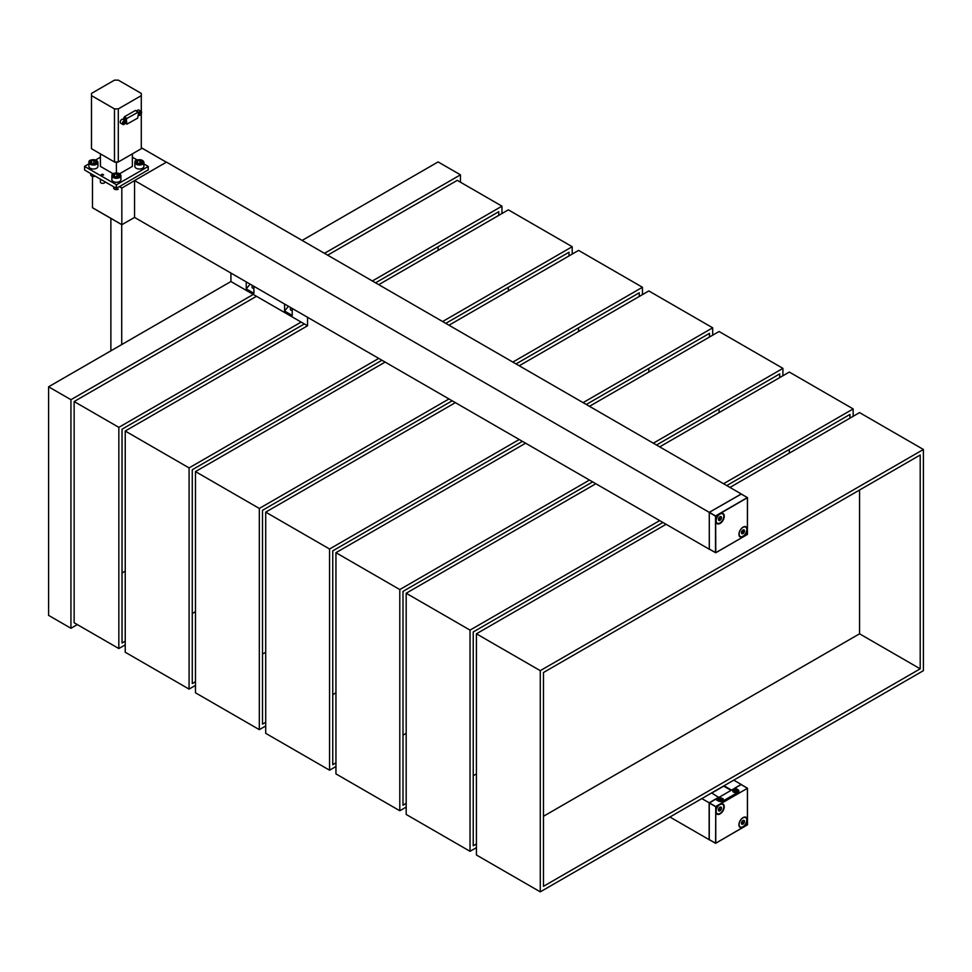 <?xml version="1.0" encoding="UTF-8"?>
<svg xmlns="http://www.w3.org/2000/svg" width="972" height="972" viewBox="0 0 972 972"><rect width="100%" height="100%" fill="white"/><g stroke="black" fill="none" stroke-linecap="round" stroke-linejoin="round"><path stroke-width="1.46" d="M718.818 797.453L711.589 792.958M741.186 784.574L731.369 790.212M718.879 797.162L709.135 802.787L709.135 839.662L715.489 843.174L709.256 839.589L709.256 803.018L715.489 806.602L747.407 788.316L741.053 784.501L735.026 787.988L737.87 789.629A3.426 1.98 180 0 1 738.866 791.026A3.426 1.98 180 0 1 737.87 792.435L723.119 800.952A3.426 1.98 180 0 1 718.259 800.952L715.416 799.312L709.256 803.018M709.135 802.787L701.845 798.583M709.135 839.662L669.915 817.015M741.053 784.355L733.775 780.152M731.308 789.981L724.031 785.777M711.747 793.055L723.715 786.141L731.066 790.382L723.557 786.044M125.23 644.861L118.839 648.555L118.839 427.352L301.162 322.084M118.839 427.352L74.139 401.545L74.139 622.748L118.839 648.555M372.361 280.981L501.965 206.161L501.965 213.524M327.661 255.174L457.265 180.355L501.965 206.161M375.557 282.828L498.77 211.689L498.77 215.371M125.23 641.18L122.035 643.014L122.035 429.199L304.358 323.931M125.23 571.135L122.035 572.97M438.105 246.706L438.105 250.399M747.407 824.742L715.611 843.319L715.744 806.602L709.39 802.787M743.07 817.598A5.868 3.39 -60 0 1 747.225 819.991A5.868 3.39 -60 0 1 743.07 827.184A5.868 3.39 -60 0 1 738.914 824.778A5.868 3.39 -60 0 1 743.07 817.598L743.07 817.598M720.082 804.318A5.868 3.39 -60 0 1 724.237 806.724A5.868 3.39 -60 0 1 720.082 813.904A5.868 3.39 -60 0 1 715.927 811.511A5.868 3.39 -60 0 1 720.082 804.318L720.082 804.318M745.548 817.574A5.419 3.123 120 0 0 745.463 817.513A5.419 3.123 120 0 0 742.912 817.695M738.927 824.596A5.419 3.123 120 0 0 740.044 826.893A5.419 3.123 120 0 0 740.142 826.941M722.561 804.294A5.419 3.123 120 0 0 722.475 804.233A5.419 3.123 120 0 0 719.924 804.415M715.939 811.316A5.419 3.123 120 0 0 717.057 813.625A5.419 3.123 120 0 0 717.154 813.673M734.419 790.515L734.042 791.244L734.941 791.791L736.582 790.892L734.419 790.515L734.419 791.475L736.193 791.621M719.742 799.956L721.503 800.102L721.892 799.373L720.993 798.826L719.353 799.725L721.516 800.09M735.683 791.305L735.683 790.345M719.73 799.944L719.73 798.996M720.993 799.786L720.993 798.826M733.556 789.981A2.624 1.507 180 0 1 736.412 789.653A2.624 1.507 180 0 1 738.027 791.05A2.624 1.507 180 0 1 735.403 792.557A2.624 1.507 180 0 1 732.791 791.05A2.624 1.507 180 0 1 733.556 789.981M718.867 798.462A2.624 1.507 180 0 1 721.722 798.134A2.624 1.507 180 0 1 723.338 799.531A2.624 1.507 180 0 1 720.726 801.037A2.624 1.507 180 0 1 718.101 799.531A2.624 1.507 180 0 1 718.867 798.462M718.332 800.916A3.39 1.956 180 0 0 723.119 800.916L737.797 792.435A3.39 1.956 180 0 0 738.793 791.05A3.39 1.956 180 0 0 737.797 789.665L735.051 788.085L715.586 799.324L718.332 800.989M743.021 824.037A2.163 1.251 -60 0 1 741.575 822.3A2.163 1.251 -60 0 1 744.224 820.611A2.163 1.251 -60 0 1 743.021 824.037M742.693 820.818L742.146 822.361L743.714 823.26L742.244 824.195L741.442 823.235L742.11 821.328L743.58 820.392L744.382 821.352L743.714 823.26L742.244 824.195M742.742 818.011A5.419 3.123 120 0 0 739.364 822.786A5.419 3.123 120 0 0 740.239 827.002A5.419 3.123 120 0 0 745.646 823.879A5.419 3.123 120 0 0 745.646 817.622A5.419 3.123 120 0 0 742.742 818.011M743.07 820.599L744.382 821.352M742.146 822.361L741.514 822.762A1.81 1.045 -60 0 0 742.487 821.401A1.81 1.045 -60 0 0 742.608 820.878M720.033 810.757A2.163 1.251 -60 0 1 718.587 809.02A2.163 1.251 -60 0 1 721.236 807.331A2.163 1.251 -60 0 1 720.033 810.757M719.705 807.55L719.159 809.081L720.726 809.992L719.256 810.927L718.454 809.955L719.122 808.06L720.592 807.112L721.394 808.084L720.726 809.992L719.256 810.927M719.754 804.731A5.419 3.123 120 0 0 716.376 809.518A5.419 3.123 120 0 0 717.251 813.734A5.419 3.123 120 0 0 722.67 810.599A5.419 3.123 120 0 0 722.67 804.342A5.419 3.123 120 0 0 719.754 804.731M720.082 807.331L721.394 808.084M719.159 809.081L718.527 809.494A1.81 1.045 -60 0 0 719.499 808.133A1.81 1.045 -60 0 0 719.62 807.598M741.174 493.995L709.256 512.341L709.329 549.168M741.174 493.91L166.491 162.117L134.561 180.549L134.561 217.424L121.852 224.714L121.816 188.094L134.561 180.585M741.211 494.08L709.281 512.365L134.561 180.549M709.256 549.216L134.561 217.424M741.077 494.007L747.492 497.64L741.138 493.97M709.281 512.365L709.281 549.144L715.769 552.679L709.281 549.083M709.414 512.293L715.769 516.108L747.492 497.64L747.432 534.248M720.106 523.41A5.868 3.39 -60 0 1 715.951 521.004A5.868 3.39 -60 0 1 720.106 513.823A5.868 3.39 -60 0 1 724.262 516.217A5.868 3.39 -60 0 1 720.106 523.41M743.094 536.678A5.868 3.39 -60 0 1 738.939 534.284A5.868 3.39 -60 0 1 743.094 527.091A5.868 3.39 -60 0 1 747.249 529.485A5.868 3.39 -60 0 1 743.094 536.678M715.963 520.822A5.419 3.123 120 0 0 717.081 523.118A5.419 3.123 120 0 0 717.178 523.179M722.585 513.799A5.419 3.123 120 0 0 722.5 513.738A5.419 3.123 120 0 0 719.948 513.921M738.951 534.09A5.419 3.123 120 0 0 740.069 536.398A5.419 3.123 120 0 0 740.166 536.447M745.573 527.067A5.419 3.123 120 0 0 745.488 527.006A5.419 3.123 120 0 0 742.936 527.188M719.9 516.812A2.163 1.251 -60 0 1 721.346 518.562A2.163 1.251 -60 0 1 718.697 520.239A2.163 1.251 -60 0 1 719.9 516.812M719.146 517.554L720.617 516.618L721.418 517.578L720.75 519.485L719.28 520.421L718.478 519.461L719.146 517.554L720.617 516.618M720.179 522.839A5.419 3.123 120 0 0 723.557 518.064A5.419 3.123 120 0 0 722.694 513.848A5.419 3.123 120 0 0 717.275 516.97A5.419 3.123 120 0 0 717.275 523.228A5.419 3.123 120 0 0 720.179 522.839M719.73 517.043L719.183 518.586L720.75 519.485M719.183 518.586L718.551 518.987A1.81 1.045 -60 0 0 719.523 517.626A1.81 1.045 -60 0 0 719.644 517.104M720.106 516.825L721.418 517.578M742.887 530.092A2.163 1.251 -60 0 1 744.333 531.83A2.163 1.251 -60 0 1 741.685 533.519A2.163 1.251 -60 0 1 742.887 530.092M742.134 530.821L743.604 529.886L744.406 530.858L742.268 533.701L741.466 532.729L742.134 530.821L743.604 529.886M743.167 536.119A5.419 3.123 120 0 0 746.545 531.332A5.419 3.123 120 0 0 745.67 527.116A5.419 3.123 120 0 0 740.263 530.25A5.419 3.123 120 0 0 740.263 536.508A5.419 3.123 120 0 0 743.167 536.119M742.717 530.311L742.171 531.854L743.738 532.753M742.171 531.854L741.539 532.267M743.094 530.105L744.406 530.858M742.632 530.372A1.81 1.045 -60 0 1 742.511 530.906A1.81 1.045 -60 0 1 741.539 532.255M253.911 288.064C252.137 288.526 251.639 287.663 252.428 285.464M290.737 307.589C289.96 309.776 290.446 310.639 292.232 310.177M250.096 284.128L246.256 288.903L246.256 281.904M253.911 286.327L253.911 293.325L246.256 288.903M288.417 306.241L284.565 311.028L292.232 315.45L292.232 308.44M284.565 304.017L284.565 311.028M230.923 273.059L230.923 281.528L48.6 386.795L48.6 615.373L70.944 628.277L70.944 399.699L48.6 386.795M307.553 317.297L307.553 325.778L230.923 281.528M307.553 325.778L125.23 431.033L189.078 467.909L378.752 358.401M92.474 207.692L121.816 224.629L92.474 207.692L92.474 176.369M195.469 685.418L189.078 689.099L189.078 467.909M125.23 431.033L125.23 652.236L189.078 689.099M442.6 321.538L572.204 246.706L572.204 254.081M378.752 284.662L508.344 209.843L572.204 246.706M445.796 323.372L569.009 252.234L569.009 255.928M195.469 681.724L192.274 683.571L192.274 469.743L381.947 360.248M195.469 611.68L192.274 613.526M508.344 287.262L508.344 290.944M265.708 725.963L259.317 729.656L259.317 508.453L448.991 398.945M259.317 508.453L195.469 471.59L195.469 692.793L259.317 729.656M512.839 362.082L642.443 287.262L642.443 294.638M448.991 325.219L578.583 250.399L642.443 287.262M195.469 471.59L385.131 362.082M516.035 363.929L639.248 292.791L639.248 296.472M265.708 722.281L262.513 724.128L262.513 510.3L452.187 400.792M265.708 652.236L262.513 654.083M578.583 327.819L578.583 331.501M335.948 766.519L329.557 770.201L329.557 549.01L519.23 439.502M329.557 549.01L265.708 512.147L265.708 733.338L329.557 770.201M583.078 402.639L712.683 327.819L712.683 335.182M519.23 365.776L648.822 290.944L712.683 327.819M265.708 512.147L455.37 402.639M586.274 404.486L709.487 333.347L709.487 337.029M335.948 762.838L332.752 764.672L332.752 550.857L522.426 441.349M335.948 692.793L332.752 694.628M648.822 368.364L648.822 372.057M406.187 807.076L399.796 810.757L399.796 589.567L589.469 480.059M399.796 589.567L335.948 552.691L335.948 773.894L399.796 810.757M653.318 443.196L782.922 368.364L782.922 375.739M589.469 406.32L719.061 331.501L782.922 368.364M335.948 552.691L525.609 443.196M656.513 445.03L779.726 373.892L779.726 377.586M406.187 803.382L402.991 805.229L402.991 591.401L592.665 481.893M406.187 733.338L402.991 735.184M719.061 408.92L719.061 412.602M476.426 847.62L470.035 851.314L470.035 630.111L659.709 520.603M470.035 630.111L406.187 593.248L406.187 814.451L470.035 851.314M723.557 483.74L853.161 408.92L853.161 416.295M659.709 446.877L789.313 372.057L853.161 408.92M406.187 593.248L595.848 483.74M726.752 485.587L849.965 414.449L849.965 418.13M476.426 843.939L473.23 845.786L473.23 631.958L662.904 522.45M476.426 773.894L473.23 775.741M789.313 449.477L789.313 453.159M923.4 670.668L540.274 891.859L540.274 670.668L923.4 449.477L923.4 670.668M540.274 670.668L476.426 633.805L476.426 854.996L540.274 891.859M729.948 487.434L859.552 412.602L923.4 449.477M476.426 633.805L666.087 524.297M920.205 455.005L920.205 668.821L543.47 886.33L543.47 672.515L920.205 455.005M859.552 490.022L859.552 633.805L920.205 668.821M859.552 633.805L543.47 816.286M139.907 160.501L139.907 163.235L138.826 163.442A2.588 1.494 180 0 1 137.55 163.029A2.588 1.494 180 0 1 136.943 162.47L137.477 160.963L139.907 160.501L141.851 161.51A2.588 1.494 180 0 1 141.341 162.956L141.28 162.992A2.588 1.494 180 0 1 141.207 163.029A2.588 1.494 180 0 1 138.899 163.442L138.814 163.43A2.26 1.3 180 0 1 139.907 163.442M136.918 162.421A2.588 1.494 180 0 1 137.429 161L137.441 162.931M141.341 162.956L141.851 161.534M142.374 160.465A4.52 2.612 180 0 1 143.892 162.421L143.892 166.406A4.52 2.612 180 0 1 139.385 169.007A4.52 2.612 180 0 1 134.865 166.406L134.865 162.421A4.52 2.612 180 0 1 134.962 161.887A4.52 2.612 180 0 1 136.396 160.465M137.477 160.963A2.588 1.494 180 0 1 139.859 160.514M139.944 160.526A2.588 1.494 180 0 1 141.815 161.486M118.827 174.766A2.588 1.494 180 0 0 116.956 173.794L116.919 176.503L115.838 176.71A2.588 1.494 180 0 1 114.562 176.309A2.588 1.494 180 0 1 113.955 175.738L114.453 174.243L116.919 173.781L118.863 174.778A2.588 1.494 180 0 1 118.353 176.224L118.292 176.26A2.588 1.494 180 0 1 118.22 176.309A2.588 1.494 180 0 1 115.911 176.722L115.826 176.71A2.26 1.3 180 0 1 116.919 176.71M114.453 174.243L114.453 176.199M118.353 176.224L118.863 174.802M119.386 173.745A4.52 2.612 180 0 1 120.905 175.689L120.905 179.674A4.52 2.612 180 0 1 116.397 182.286A4.52 2.612 180 0 1 111.877 179.674L111.877 175.689A4.52 2.612 180 0 1 111.974 175.167A4.52 2.612 180 0 1 113.408 173.745M113.931 175.689A2.588 1.494 180 0 1 114.441 174.28M114.489 174.243A2.588 1.494 180 0 1 116.883 173.781M91.465 162.931L91.465 160.975A2.588 1.494 180 0 1 93.895 160.514L93.932 163.235L92.85 163.442A2.588 1.494 180 0 1 91.575 163.029A2.588 1.494 180 0 1 90.967 162.47L91.502 160.963L93.932 160.501L95.876 161.51A2.588 1.494 180 0 1 95.365 162.956L95.305 162.992A2.588 1.494 180 0 1 95.232 163.029A2.588 1.494 180 0 1 92.923 163.442L92.838 163.43A2.26 1.3 180 0 1 93.932 163.442M95.365 162.956L95.876 161.534M96.398 160.465A4.52 2.612 180 0 1 97.917 162.421L97.917 166.406A4.52 2.612 180 0 1 93.409 169.007A4.52 2.612 180 0 1 88.889 166.406L88.889 162.421A4.52 2.612 180 0 1 88.987 161.887A4.52 2.612 180 0 1 90.42 160.465M90.943 162.421A2.588 1.494 180 0 1 91.453 161M93.968 160.526A2.588 1.494 180 0 1 95.839 161.486M103.615 174.875A1.349 0.778 180 0 1 101.367 174.535A1.349 0.778 180 0 1 103.615 174.875M104.927 182.068A2.26 1.3 180 0 1 104.211 183.015A2.26 1.3 180 0 1 101.768 183.271A2.26 1.3 180 0 1 100.408 182.068L100.408 179.152M95.037 176.041A2.709 1.567 180 0 1 91.49 175.908A2.709 1.567 180 0 1 90.7 174.802A2.709 1.567 180 0 1 90.748 174.486M94.928 176.126A2.151 1.239 180 0 1 91.878 176.126A2.151 1.239 180 0 1 91.708 176.017M118.305 189.175A2.709 1.567 180 0 1 114.477 189.175A2.709 1.567 180 0 1 113.688 188.07L113.688 186.806M118.305 108.888L114.477 108.888L91.49 95.621L91.49 93.409L114.477 80.141L118.305 80.141L141.292 93.409L141.292 95.621L118.305 108.888L118.305 161.984L141.292 148.704L141.292 113.688M118.305 161.984L114.477 161.984L91.49 148.704L91.49 95.621M100.432 157.185L95.645 159.955M88.889 163.855L84.588 166.334L84.588 169.869M143.892 163.855L148.194 166.479L116.519 184.765L84.54 166.406M137.137 159.955L132.362 157.185M119.678 173.721L132.362 166.406L132.362 153.868M100.432 153.868L100.432 166.406L113.117 173.721M84.588 166.479L84.588 170.015L116.397 188.374L148.194 169.869M116.397 162.482L116.397 172.858M124.052 121.609A1.13 0.656 120 0 0 123.493 123.505A1.13 0.656 120 0 0 124.623 121.549A1.13 0.656 120 0 0 124.052 121.609M140.017 112.4A1.13 0.656 120 0 0 139.458 114.295A1.13 0.656 120 0 0 140.588 112.339A1.13 0.656 120 0 0 140.017 112.4M138.437 112.011L126.992 118.402L126.348 119.58L126.87 124.161L137.647 118.147L138.619 112.497L135.934 110.881M122.46 123.456A2.26 1.3 120 0 0 122.922 124.489A2.26 1.3 120 0 0 125.181 123.189A2.26 1.3 120 0 0 125.181 120.577A2.26 1.3 120 0 0 123.444 121.184A2.26 1.3 120 0 0 122.46 123.456M138.461 114.623A2.26 1.3 120 0 0 138.887 115.267A2.26 1.3 120 0 0 141.147 113.967A2.26 1.3 120 0 0 141.147 111.355A2.26 1.3 120 0 0 138.546 113.445M137.975 112.059L135.752 110.468M135.302 110.516L124.307 116.859L123.809 119.787M141.292 95.621L141.292 111.476M114.477 108.888L114.477 161.984M125.181 120.577L122.946 119.289A2.26 1.3 120 0 0 121.208 119.896A2.26 1.3 120 0 0 120.224 122.168A2.26 1.3 120 0 0 120.686 123.201L122.922 124.489M141.147 111.355L138.911 110.067A2.26 1.3 120 0 0 136.833 111.087M324.478 253.328L460.461 174.826L438.105 161.923L302.122 240.424M460.461 174.826L460.461 182.189M70.944 399.699L253.279 294.431M77.335 624.583L70.944 628.277M74.139 401.545L256.474 296.278M715.744 806.602L747.407 788.316L747.407 824.888L715.744 843.174L715.744 806.602M733.41 790.734A1.993 1.142 0 0 0 735.768 792.18A1.993 1.142 0 0 0 736.752 790.285A1.993 1.142 0 0 0 733.41 790.734M733.751 790.358A2.479 1.434 0 0 0 732.937 791.062A2.479 1.434 0 0 0 732.839 791.342M737.76 791.718A2.479 1.434 0 0 0 737.797 791.475A2.479 1.434 0 0 0 736.873 790.358M718.721 799.215A1.993 1.142 0 0 0 721.09 800.661A1.993 1.142 0 0 0 722.074 798.765A1.993 1.142 0 0 0 718.721 799.215M719.061 798.838A2.479 1.434 0 0 0 718.247 799.543A2.479 1.434 0 0 0 718.15 799.822M723.071 800.199A2.479 1.434 0 0 0 723.107 799.956A2.479 1.434 0 0 0 722.184 798.838M747.31 497.603L715.635 515.889L715.769 552.679L747.395 534.479L715.769 552.679M747.432 497.822L747.395 534.479L715.732 552.764L709.281 549.144M709.281 512.511L715.514 516.108L715.514 552.679M141.292 147.72L166.358 162.203L141.292 147.78M119.592 186.527L121.937 187.875M119.337 186.673L121.816 188.094M117.794 162.057A1.993 1.142 180 0 1 114.866 161.984A2.479 1.434 180 0 0 117.891 161.984A1.993 1.142 180 0 1 117.794 162.057M143.892 162.421A4.52 2.612 180 0 1 139.385 165.033A4.52 2.612 180 0 1 134.865 162.421L134.987 161.765C134.889 160.052 137.356 159.554 142.374 160.283L143.892 162.421M135.485 161.51A3.973 2.296 180 0 1 142.021 160.271A3.973 2.296 180 0 1 140.624 164.159A3.973 2.296 180 0 1 135.485 161.51M120.905 175.689A4.52 2.612 180 0 1 116.397 178.301A4.52 2.612 180 0 1 111.877 175.689L111.999 175.045C111.901 173.332 114.368 172.834 119.386 173.551L120.905 175.689M112.497 174.79A3.973 2.296 180 0 1 119.034 173.538A3.973 2.296 180 0 1 117.636 177.426A3.973 2.296 180 0 1 112.497 174.79M97.917 162.421A4.52 2.612 180 0 1 93.409 165.033A4.52 2.612 180 0 1 88.889 162.421L89.011 161.765C88.914 160.052 91.38 159.554 96.398 160.283L97.917 162.421M89.521 161.51A3.973 2.296 180 0 1 96.046 160.271A3.973 2.296 180 0 1 94.649 164.159A3.973 2.296 180 0 1 89.521 161.51M116.263 184.765L116.263 188.301M148.194 166.479L148.194 170.015M116.519 184.765L116.519 188.301M124.307 116.859L126.992 118.402M123.675 118.025L126.348 119.58M125.291 122.994L126.688 123.809M709.256 839.65L715.611 843.319L747.468 824.815L747.468 788.243L741.114 784.477M737.797 791.67L737.797 791.475C737.128 789.738 735.512 789.556 732.961 790.916L732.827 791.475M723.107 800.15L723.107 799.956C722.439 798.219 720.835 798.036 718.284 799.397L718.138 799.956M92.51 207.777L121.852 224.714M110.881 218.384L110.881 350.843M121.719 224.641L121.719 344.586M118.207 161.984L114.587 161.984M90.7 173.538L90.7 174.802M148.242 166.406L148.242 169.991M125.181 123.177L126.87 124.161"/></g></svg>
